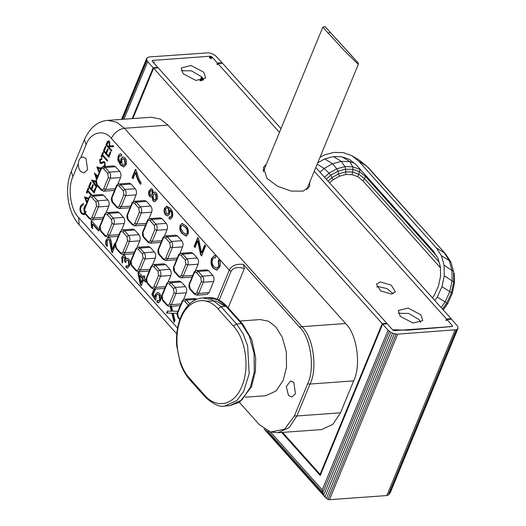 <?xml version="1.0" encoding="UTF-8"?>
<svg xmlns="http://www.w3.org/2000/svg" width="526" height="526" viewBox="0 0 526 526"><rect width="100%" height="100%" fill="white"/><g stroke="black" fill="none" stroke-linecap="round" stroke-linejoin="round"><path stroke-width="0.79" d="M233.491 326.153L217.955 308.801C206.093 294.902 188.328 299.235 180.997 318.079C173.047 336.298 177.177 364.906 189.38 378.135L204.91 395.493C216.942 409.379 234.57 405.053 241.907 386.209C249.843 367.996 245.859 339.375 233.491 326.153L236.562 323.983L221.058 306.658L211.939 299.669L202.707 297.913C197.02 298.63 190.267 300.267 182.851 312.7C177.814 322.556 175.763 333.55 176.697 345.667L180.234 362.901C182.621 369.66 185.75 375.209 189.61 379.555L189.38 378.135M204.91 395.493L205.14 396.913C213.069 404.238 219.618 407.282 224.786 406.039L236.726 400.621L243.617 391.528L249.179 373.769L247.647 345.95L243.13 333.754L236.562 323.983L241.493 323.628L225.983 306.303L217.514 299.642L207.592 297.565L202.707 297.913M245.201 397.202L265.867 395.71L276.163 390.91L283.264 380.16L286.519 367.26L286.322 351.822L282.311 337.337L275.782 326.883L268.674 321.301L260.357 319.558L240.014 321.024M288.498 395.499L291.759 397.051L295.441 393.757L293.856 382.487L290.595 380.936L286.275 386.571L288.498 395.499M239.376 402.351L259.364 424.686L270.601 432.024L284.566 429.236L294.402 415.915L307.559 383.987C315.205 368.719 310.846 337.672 299.57 327.139L243.426 264.394L244.366 268.51L228.172 307.795M244.366 268.51C237.667 266.616 233.222 267.556 231.039 271.331L219.145 300.195M243.426 264.394C236.332 263.71 231.618 265.63 229.27 270.154L231.039 271.331M151.304 117.232L160.384 119.093L168.057 125.116L345.602 323.516C356.976 334.141 361.382 365.471 353.663 380.883L340.506 412.811L332.84 424.41L321.636 429.571M154.946 289.063L155.321 289.484L153.329 294.304L155.085 297.17L155.512 294.31L157.642 292.364L159.569 293.35L160.995 296.335L160.621 300.57L158.444 302.706L156.833 302.023L157.353 300.392L158.451 300.826L159.733 299.564L159.003 294.928L157.662 294.205L156.255 295.678L156.025 298.689L155.301 300.096L151.823 294.435L154.013 289.129M170.023 208.178C172.508 210.518 173.284 213.53 172.331 217.212L170.437 219.079L168.918 218.454L169.444 216.83L170.404 217.199L171.463 216.147C172.015 213.78 171.502 211.827 169.924 210.275L169.543 214.115L167.518 215.949L165.565 214.93C164.033 213.01 163.698 210.768 164.572 208.211L166.801 206.159L170.023 208.178M146.096 280.509L145.472 282.021L143.585 279.911L141.27 285.526L140.278 284.415L137.944 273.165L138.443 271.955L143.217 277.287L143.841 275.769L144.834 276.88L144.209 278.399L146.096 280.509M92.537 224.201L92.431 228.508L91.517 227.488L91.051 221.748L91.452 220.775L99.204 229.435L98.579 230.953L92.537 224.201L92.997 224.168L99.039 230.921M86.751 202.911L84.482 196.967L88.697 198.197M103.122 167.261L103.135 166.255L104.792 165.447L104.536 162.804L103.885 162.501L101.104 163.56L100.091 163.099L99.664 159.641L101.492 158.464L101.406 159.516L101.866 159.483M101.551 159.51L100.183 160.351L100.374 162.33L101.301 162.567L103.675 161.567L104.852 162.067L105.121 166.505M100.834 162.297L101.755 162.534L103.898 161.567M103.135 166.255L103.898 166.262M104.536 162.804L104.996 162.764L104.187 162.481M102.669 154.822L107.541 160.259L107.232 161.002L102.36 155.564L101.617 157.366L101.064 156.741L102.853 152.395L103.412 153.013L102.669 154.822M103.379 151.12L105.305 146.452L105.864 147.07L104.24 151.001L105.91 152.862L107.534 148.937L108.086 149.562L106.469 153.487L108.56 155.821L110.177 151.896L110.73 152.514L108.81 157.182L103.379 151.12L103.839 151.087L105.765 146.419M111.341 151.028L105.917 144.966L107.449 141.514L108.455 140.843L109.513 141.389L109.776 145.965L113.531 145.722L113.156 146.642L109.395 146.886L109.145 147.484L111.65 150.285L111.341 151.028M113.708 165.887L115.536 166.729L119.724 171.41C121.039 173.199 121.328 175.243 120.585 177.551L117.804 184.304M114.589 190.313L113.945 190.471M101.912 194.502L103.74 195.35L107.929 200.025C109.244 201.813 109.533 203.864 108.79 206.172L106.009 212.925M102.794 218.934L102.149 219.086M129.212 183.212L131.046 184.054L135.228 188.735C136.543 190.524 136.832 192.575 136.096 194.883L133.315 201.629M130.1 207.638L129.449 207.796M117.416 211.833L119.251 212.675L123.432 217.35C124.747 219.138 125.037 221.19 124.3 223.497L121.519 230.25M118.304 236.259L117.653 236.411M144.722 200.544L146.55 201.386L150.738 206.06C152.053 207.849 152.336 209.9 151.6 212.208L148.819 218.961M145.603 224.97L144.952 225.121M132.927 229.158L134.755 230L138.943 234.681C140.258 236.47 140.541 238.515 139.804 240.829L137.023 247.575M133.808 253.585L133.157 253.742M160.226 217.869L162.061 218.711L166.242 223.386C167.557 225.181 167.847 227.225 167.11 229.533L164.322 236.286M161.114 242.295L160.463 242.453M148.431 246.484L150.265 247.325L154.447 252.007C155.762 253.795 156.051 255.846 155.315 258.154L152.533 264.907M149.318 270.916L148.667 271.068M175.737 235.194L177.564 236.036L181.753 240.717C183.061 242.506 183.35 244.551 182.614 246.865L179.833 253.611M176.618 259.62L175.967 259.778M163.941 263.815L165.769 264.657L169.957 269.332C171.266 271.12 171.555 273.172 170.819 275.479L168.037 282.232M164.822 288.241L164.171 288.393M191.24 252.519L193.068 253.368L197.257 258.042C198.572 259.831 198.861 261.882 198.118 264.19L195.337 270.943M192.121 276.952L191.477 277.103M179.445 281.14L181.273 281.982L185.461 286.663C186.776 288.452 187.065 290.497 186.322 292.804L183.541 299.557M180.326 305.567L179.682 305.724M206.744 269.851L208.579 270.693L212.767 275.368C214.075 277.156 214.365 279.207 213.628 281.515L209.046 292.634L206.981 294.428M194.949 298.466L196.77 299.294M85.219 214.01L83.798 214.713L81.55 213.688C79.88 211.478 79.544 208.934 80.537 206.047L83.134 203.523L83.266 204.601L81.083 206.698C80.281 209.006 80.531 211.077 81.839 212.918L83.529 213.701L84.686 213.201M84.324 209.19L83.766 208.566L85.212 205.068L85.639 205.607M99.131 172.876L96.863 166.933L101.117 168.175M95.864 182.029L93.148 181.306L96.738 186.474L96.429 187.217L91.452 180.063L95.916 181.128M96.521 179.208L94.351 173.021L97.856 175.973M97.547 176.723L95.693 175.158L96.863 178.373M88.638 186.888L90.564 182.213L91.123 182.838L89.499 186.763L91.169 188.63L92.793 184.705L93.345 185.323L91.728 189.255L93.819 191.582L95.436 187.657L95.988 188.282L94.069 192.95L88.638 186.888L89.098 186.848L91.024 182.18M91.195 195.317L87.618 191.326L86.875 193.134L86.323 192.509L88.112 188.157L88.67 188.781L87.927 190.583L92.07 195.218M121.71 154.414L121.184 156.038L120.138 155.749L119.086 156.893L118.738 158.563L120.678 163.001L120.921 158.78L123.058 156.86L124.984 157.846C126.549 159.838 126.891 162.139 126.003 164.769L123.663 166.979L120.467 164.986L117.785 159.996L118.232 155.808L120.237 153.822L121.71 154.414M121.637 156.005L120.138 155.749M115.109 245.793L112.275 252.677L111.657 251.737L109.362 239.902L108.507 239.488L107.12 240.869L107.495 244.899L106.771 246.306C105.456 244.314 105.279 242.157 106.239 239.836L108.435 237.614L109.973 238.37C111.137 240.08 111.716 242.427 111.716 245.412L112.091 249.594L114.655 243.38L115.207 243.998M139.232 179.793L141.106 182.726L140.481 184.245C138.088 181.141 136.451 177.242 135.57 172.561L133.071 178.623L132.072 177.512L135.386 169.477L136.195 170.378L139.232 179.793M153.375 192.838L154.703 192.023L156.288 192.832C157.701 194.804 157.931 197.026 156.991 199.485L154.71 201.708L152.954 200.84L151.922 196.362L150.804 197.059L149.627 196.461C148.45 194.745 148.286 192.832 149.128 190.734L151.179 188.689L152.586 189.36L153.375 192.838L154.927 192.023M125.464 262.586L124.642 261.415L124.59 257.365L123.807 256.984L122.65 258.141L122.926 261.698L122.203 263.105L121.736 257.194L123.774 255.163L125.188 255.807L126.023 259.219L127.371 258.266L128.883 259.055C130.31 261.093 130.553 263.381 129.613 265.906L127.397 268.023L125.819 267.366L126.345 265.742L127.483 266.136L128.739 264.861L128.252 260.567L127.207 260.041L125.806 261.389L125.464 262.586M188.006 234.142L186.105 236.102L182.423 233.774C180.056 231.604 179.3 228.803 180.148 225.365L182.088 223.425L185.737 225.739C188.104 227.889 188.86 230.69 188.006 234.142M177.867 313.325L173.218 313.226L175 320.288L174.145 322.366L171.838 313.2L166.637 313.095L167.478 311.063L171.351 311.287L170.128 306.415M171.476 306.316L172.699 311.175L177.972 311.28M201.57 255.827L200.636 254.788L197.704 240.901L195.021 247.404L194.127 246.405L197.691 237.765L198.585 238.765L201.537 252.736L204.673 245.123L205.567 246.122L201.57 255.827M214.01 266.629L216.699 268.221L218.757 266.248L218.277 260.548L219.217 259.16C220.591 261.731 220.762 264.374 219.717 267.09L216.758 270.127L213.326 268.306C210.959 265.466 210.433 262.106 211.754 258.233L214.463 255.597L215.976 255.984L215.522 257.911L214.345 257.608L212.622 259.305C211.649 262.079 212.109 264.519 214.01 266.629M299.57 327.139L301.99 326.672L124.445 128.272C118.659 129.278 114.3 132.651 111.361 138.397C104.076 128.771 90.281 132.223 86.106 144.722L80.741 157.734L82.74 156.879L86.008 158.431L87.592 169.701L83.91 172.988L80.642 171.437C79.038 169.609 78.262 167.005 78.308 163.639L72.943 176.651C67.433 187.657 70.576 210.038 78.703 217.632L177.571 328.106M80.741 157.734C79.354 159.023 78.538 160.995 78.308 163.639M159.003 294.928L157.899 294.212M159.733 299.564L160.187 299.531L159.463 294.895M158.688 300.787L160.187 299.531M156.833 302.023L157.287 301.99L157.813 300.359M158.681 302.674L157.287 301.99M155.512 294.31L157.879 292.364M155.085 297.17L155.545 297.137L155.966 294.277M151.823 294.435L152.284 294.402L154.473 289.096M155.762 300.057L152.284 294.402M170.661 219.046L168.918 218.454M164.572 208.211L167.031 206.153M165.565 214.93L166.019 214.897C164.493 212.977 164.158 210.735 165.032 208.178M167.748 215.916L166.019 214.897M169.734 210.071L170.194 210.038L169.924 210.275M171.463 216.147L171.923 216.114C172.469 213.734 171.956 211.774 170.385 210.242M170.634 217.153L171.923 216.114M169.372 218.421L169.898 216.797M145.932 281.989L144.045 279.878L143.585 279.911M143.217 277.287L143.677 277.255L144.302 275.736M137.944 273.165L138.404 273.132L138.903 271.922M140.278 284.415L140.738 284.382L138.404 273.132M141.731 285.493L140.738 284.382M92.892 228.475L91.517 227.488M91.051 221.748L91.912 220.742M91.971 227.456L91.511 221.716M84.482 196.967L84.942 196.934M86.994 202.319L84.969 197M101.564 163.527L100.091 163.099M104.792 165.447L105.253 165.414L104.996 162.764M103.583 167.229L103.596 166.223L105.253 165.414M102.3 162.061L102.754 162.028M99.664 159.641L101.952 158.431M100.551 163.067L100.124 159.608M101.064 156.741L101.518 156.709L103.313 152.362M102.077 157.333L101.518 156.709M102.36 155.564L102.82 155.532L107.692 160.969M109.263 157.149L103.839 151.087M108.56 155.821L109.014 155.788L110.638 151.856M105.91 152.862L106.37 152.829L107.988 148.904M105.917 144.966L106.377 144.933L107.909 141.481L107.449 141.514M111.801 150.995L106.377 144.933M109.395 146.886L113.609 146.609M80.537 206.047L83.595 203.49M81.55 213.688L82.01 213.655C80.346 211.419 80.011 208.875 80.997 206.014M84.259 214.68L82.01 213.655M83.766 208.566L84.226 208.533L85.672 205.028M84.785 209.157L84.226 208.533M83.759 213.668L84.798 213.405M85.173 213.135L86.231 211.557M96.863 166.933L97.323 166.9M99.375 172.285L97.349 166.966M91.452 180.063L91.912 180.03L96.889 187.184M93.148 181.306L95.864 181.878M95.693 175.158L97.672 176.407M94.312 173.126L94.765 173.093M96.771 178.603L94.91 173.495M94.522 192.917L89.098 186.848M93.819 191.582L94.272 191.549L95.89 187.624M91.169 188.63L91.629 188.597L93.247 184.672M86.323 192.509L86.777 192.477L88.572 188.124M87.336 193.101L86.777 192.477M87.618 191.326L88.079 191.293L91.623 195.251L93.411 196.093L97.599 200.774C98.908 202.563 99.197 204.614 98.461 206.922L93.884 218.034L91.872 219.829L102.202 219.086M118.232 155.808L120.467 153.829M117.785 159.996L118.245 159.963L118.685 155.775M120.467 164.986L120.927 164.954L118.245 159.963M123.886 166.946L120.927 164.954M120.921 158.78L123.281 156.86M120.678 163.001L121.131 162.968L121.381 158.747M112.735 252.644L111.657 251.737M112.091 249.594L112.551 249.561L115.115 243.347M106.239 239.836L108.672 237.614M107.232 246.273C105.917 244.261 105.739 242.111 106.699 239.803M109.362 239.902L108.731 239.501M110.664 246.365L111.124 246.332L109.822 239.869M112.117 251.704L111.124 246.332M132.072 177.512L132.532 177.479L135.846 169.444M133.525 178.59L132.532 177.479M135.57 172.561L136.03 172.528C136.905 177.196 138.542 181.095 140.935 184.212M151.028 197.013L149.627 196.461M151.922 196.362L152.382 196.329L153.414 200.807L152.954 200.84M154.94 201.675L153.414 200.807M124.642 261.415L125.214 261.152L124.754 261.185M125.924 262.553L125.096 261.383M128.252 260.567L127.43 260.054M128.739 264.861L129.199 264.821L128.712 260.534M127.7 266.097L129.199 264.821M125.819 267.366L126.279 267.333L126.805 265.709M127.634 267.99L126.279 267.333M126.023 259.219L127.601 258.266M121.736 257.194L124.018 255.163M122.426 262.671L122.196 257.161M124.59 257.365L124.044 256.997M186.559 236.069L182.423 233.774M180.148 225.365L182.318 223.432M182.884 233.741C180.536 231.611 179.78 228.81 180.609 225.332M171.351 311.287L171.811 311.254L170.582 306.382M166.637 313.095L167.097 313.062L167.932 311.03M171.838 313.2L167.097 313.062M174.435 321.662L172.291 313.167M173.218 313.226L177.242 313.266M200.636 254.788L201.096 254.755L198.611 242.986L198.157 240.869L197.704 240.901M202.023 255.794L201.096 254.755M201.537 252.736L201.997 252.704L205.133 245.09M194.127 246.405L194.587 246.372L198.151 237.732M195.481 247.371L194.587 246.372M218.757 266.248L219.217 266.215L218.731 260.515L218.277 260.548M216.929 268.188L219.217 266.215M215.568 257.701L214.575 257.608M211.754 258.233L214.693 255.59M213.326 268.306L213.786 268.273C211.419 265.426 210.9 262.066 212.215 258.2M216.982 270.094L213.786 268.273M218.731 260.515L219.677 259.127M167.143 207.691L168.688 208.355L169.293 212.635L167.827 214.043M139.614 275.479L140.074 275.446L143.052 278.767L141.527 282.455L141.073 282.488L139.614 275.479L142.592 278.8L141.073 282.488M87.014 201.918L85.56 198.105L88.69 198.927L88.236 198.96L87.014 201.918L87.474 201.885M108.79 141.849L109.664 142.092L109.678 145.327L109.046 146.833L108.586 146.866L106.778 144.841L108.56 141.829L109.664 142.092M108.672 140.856L107.909 141.481M99.394 171.884L97.941 168.07L98.395 168.037L101.071 168.892L100.611 168.925L99.394 171.884L99.855 171.851M123.34 158.727L124.846 159.365L125.517 163.849L123.788 165.282M154.927 193.746L156.11 194.304L156.557 198.44L154.94 199.854M151.422 190.537L152.448 190.872L152.685 194.101L151.481 195.33M151.422 188.689L149.588 190.701C148.746 192.792 148.911 194.699 150.081 196.422M149.128 190.734L149.588 190.701M125.214 261.152L125.05 257.332M182.548 225.246L185.566 227.219C187.322 228.652 187.992 230.618 187.565 233.103L186.046 234.228M168.688 208.355L168.228 208.388L168.833 212.668L169.293 212.635M168.833 212.668L167.399 214.075L166.242 213.471L165.572 208.967L166.913 207.685L168.228 208.388M143.052 278.767L142.592 278.8M85.56 198.105L88.236 198.96M109.678 145.327L109.224 145.36L108.586 146.866M97.941 168.07L100.611 168.925M122.15 164.651L121.657 160.174L123.11 158.714L124.386 159.398L125.063 163.888L123.564 165.315L122.15 164.651M125.517 163.849L125.063 163.888M124.846 159.365L124.386 159.398M156.104 198.473L154.703 199.906L153.559 199.301L153.099 195.192L154.539 193.772L155.65 194.337L156.104 198.473L156.557 198.44M156.11 194.304L155.65 194.337M150.252 194.949L150.035 191.707L151.212 190.524L151.988 190.905L152.224 194.14L151.074 195.356L150.252 194.949M152.685 194.101L152.224 194.14M152.448 190.872L151.988 190.905M187.565 233.103L185.81 234.274L183.048 232.255L180.859 228.705L181.036 226.384L182.325 225.24L185.566 227.219M185.106 227.252C186.835 228.646 187.506 230.612 187.111 233.136M109.224 145.36L109.204 142.125M211.288 58.695L211.985 57.005L211.445 56.584L210.696 58.399M202.635 77.953L201.524 80.649M211.445 56.584L210.065 56.223L209.361 57.926M201.09 80.715L202.372 77.598M210.347 58.254L211.104 56.413M200.656 80.761L202.102 77.263M209.992 58.116L210.742 56.295M203.075 78.624L202.313 80.485M199.933 80.807L201.616 76.717M211.985 57.005L217.416 63.067L216.929 64.257M217.416 63.067L222.005 62.739L215.377 55.565L212.156 53.731L208.579 52.797L149.581 56.907L147.227 57.696L146.544 59.431L147.714 61.654L153.145 67.716L157.734 67.387L152.145 61.095L152.409 60.424L210.065 56.223M222.005 62.739L221.781 63.284M152.145 61.095L152.409 60.424M446.416 320.709L446.909 319.512L452.34 325.574L451.946 326.528M153.145 67.716L132.164 118.62M123.991 119.211L147.714 61.654M157.504 67.939L157.734 67.387M452.34 325.574L452.551 326.212L451.965 326.521L394.257 330.67L392.896 330.111L387.228 323.825L382.639 324.161L388.07 330.223L390.772 332.333L394.296 333.767L397.682 334.141L456.423 329.736L457.988 328.428L457.738 326.376L451.499 319.177L446.909 319.512M452.57 326.021L452.426 326.37M264.013 428.881L324.963 496.991L327.908 499.457L329.44 499.7L386.827 495.551L388.267 495.091L390.463 492.257L457.988 328.428M122.676 119.303L146.905 60.516M281.706 432.457L320.249 475.53L382.639 324.161M388.07 330.223L322.267 489.87L270.463 431.991M329.44 499.7L397.682 334.141M455.069 329.986L386.827 495.551M121.841 119.369L146.544 59.431M322.267 489.87L322.832 492.507L267.852 431.07M456.423 329.736L388.267 495.091M327.908 499.457L396.065 334.102M389.266 331.334L322.832 492.507L323.753 494.94L265.525 429.873M146.655 58.471L121.545 119.389M457.416 329.204L389.503 493.967M326.383 498.536L394.296 333.767M390.772 332.333L323.753 494.94L324.963 496.991L392.488 333.168M393.119 293.751L387.024 288.59L378.523 286.677L376.728 286.999M391.324 294.073L380.522 290.845L376.399 284.093L380.469 281.943L391.278 285.177L395.401 291.923L391.324 294.073M203.713 79.972L201.839 76.96L191.576 70.852L181.253 70.714M420.807 322.55L418.933 319.545L408.669 313.43L398.353 313.299M308.098 188.61L307.848 186.796M264.407 168.892L262.961 170.003M449.947 326.666L450.144 326.199L449.763 326.679M449.677 326.745L407.44 330.21L392.574 329.756M153.809 62.969L154.342 61.798M203.786 72.233L191.017 65.5L181.24 67.946L183.127 73.725L195.902 80.458L205.679 78.012L203.786 72.233M420.885 314.811L408.11 308.078L398.333 310.524L400.227 316.31L412.995 323.043L422.772 320.597L420.885 314.811M266.36 164.158L263.421 167.432L266.991 178.353L277.557 186.276L291.115 191.07L303.127 191.135L309.577 186.454L309.801 182.068M450.848 319.223L451.078 318.664L315.804 167.511M445.982 320.216L446.489 318.999L451.078 318.664M281.009 128.627L222.485 63.238L217.895 63.567L217.396 64.77M446.489 318.999L314.259 171.246M279.464 132.368L217.895 63.567M317.73 162.83L324.713 158.911L333.451 156.57L341.939 156.774L349.599 159.49L356.076 164.684L433.306 250.981L437.954 258.22L440.387 266.774L440.564 276.255L438.467 286.019L434.252 295.402L432.464 297.867M319.992 157.333L324.147 154.999L333.865 152.402L343.307 152.625L351.822 155.643L358.837 161.265L436.37 247.904L441.393 255.735L444.102 265.249L444.292 275.795L441.971 286.657L437.277 297.085L434.811 300.491M441.393 255.735L449.237 260.554L444.207 252.723L436.37 247.904M441.077 307.493L445.121 301.911L449.809 291.476L452.136 280.614L451.939 270.068L449.237 260.554L450.874 262.086L445.89 254.321L366.675 166.084L358.837 161.265M368.391 167.722L359.666 160.469L351.822 155.643M317.185 164.151L324.161 168.445L319.999 172.199M324.713 158.911L332.557 163.731L324.161 168.445L329.072 173.139L324.522 177.255M341.939 156.774L349.783 161.594L341.295 161.397L332.557 163.731L336.824 168.793L329.072 173.139L330.67 175.309L337.968 171.213L336.824 168.793L344.892 166.63L341.295 161.397L333.451 156.57M354.162 163.145L349.783 161.594L352.729 166.814L344.892 166.63L345.562 169.188L352.939 169.359L352.729 166.814L359.797 169.326L359.738 168.78M442.432 309.005L446.804 302.963L437.277 297.085M443.162 309.821L447.692 303.568L446.804 302.963L451.44 292.653L441.971 286.657M443.214 309.88L447.711 303.673L452.169 293.607L451.44 292.653L453.741 281.916L444.292 275.795M447.711 303.673L452.169 293.607L454.392 283.238L453.741 281.916L453.55 271.495L444.102 265.249M445.89 254.321L368.055 167.307M359.666 160.469L366.675 166.084M361.329 170.555L359.797 169.326L359.593 171.719L365.458 176.42L365.669 175.401M453.55 271.495L450.874 262.086L453.55 271.495M440.407 267.78L362.979 180.859L357.733 176.657L352.078 174.652L345.812 174.5L339.362 176.23L333.162 179.708L329.598 182.93M326.311 179.254L330.67 175.309L332.07 177.551L328.046 181.187M339.362 176.23L337.968 171.213L345.562 169.188L345.878 171.87L338.836 173.751L332.07 177.551L333.162 179.708M436.153 255.412L365.458 176.42L364.459 178.682L358.89 174.218L352.722 172.028L352.939 169.359L359.593 171.719L357.733 176.657M454.392 283.238L454.208 273.165M439.032 262.014L364.459 178.682L362.979 180.859M440.084 265.709L439.493 266.36M352.078 174.652L352.722 172.028L345.878 171.87L345.812 174.5M386.577 323.878L386.807 323.319L382.211 323.648L320.11 474.327L320.761 474.281M382.211 323.648L153.625 68.216L132.868 118.567M282.58 432.398L320.11 474.327M386.807 323.319L158.214 67.887L153.625 68.216M306.645 189.722L358.324 64.336L344.208 50.562L322.813 27.194L263.204 171.818M217.955 308.801L221.058 306.658L225.983 306.303L227.199 306.711C221.393 300.274 214.858 297.223 207.592 297.565M229.665 405.691L241.953 399.964L250.415 387.149L254.295 371.764L254.065 353.36L249.278 336.088L241.493 323.628L242.703 324.036L251.744 339.579L255.662 357.779L255.426 371.231L251.415 386.932L239.534 402.245L229.665 405.691L224.786 406.039M225.2 306.362L216.14 300.99L206.107 301.115M294.402 415.915L296.894 415.967L310.051 384.039L307.559 383.987M321.761 429.558L278.149 432.714L289.247 427.546L296.894 415.967L340.506 412.811M72.943 176.651L71.266 171.509C64.244 188.203 67.466 212.004 79.13 224.799L78.703 217.632M111.361 138.397L229.27 270.154L217.264 299.281M353.663 380.883L310.051 384.039C317.776 368.739 313.345 337.192 301.99 326.672L345.602 323.516M168.057 125.116L124.445 128.272L116.785 122.256L107.83 120.382C97.875 121.072 90.078 127.47 84.43 139.581L71.266 171.509M107.061 143.276L106.6 143.309M115.247 188.722L105.68 189.419L103.668 191.214L113.997 190.465M120.585 177.551L110.256 178.301L105.68 189.419L103.754 188.637C103.07 189.952 102.228 190.162 101.229 189.268L101.886 190.366M119.724 171.41L109.395 172.153C110.703 173.948 110.993 176 110.256 178.301L108.336 177.518L103.754 188.637M115.536 166.729L105.207 167.478L109.395 172.153L107.758 173.422L108.336 177.518M113.761 165.881L103.431 166.63L105.207 167.478L103.576 168.741L107.758 173.422M103.451 217.343L93.884 218.034L91.958 217.251C91.274 218.566 90.433 218.777 89.433 217.882L85.245 213.208L84.673 209.111L85.041 208.158M108.79 206.172L98.461 206.922L96.541 206.133L91.958 217.251M107.929 200.025L97.599 200.774L95.962 202.037L96.541 206.133M103.74 195.35L93.411 196.093L91.78 197.362L95.962 202.037M130.75 206.054L121.184 206.744L119.178 208.539L129.508 207.79M136.096 194.883L125.767 195.626L121.184 206.744L119.264 205.962C118.574 207.277 117.732 207.487 116.733 206.593L117.397 207.691M135.228 188.735L124.899 189.485C126.214 191.273 126.496 193.325 125.767 195.626L123.84 194.844L119.264 205.962M131.046 184.054L120.717 184.804L124.899 189.485L123.268 190.747L123.84 194.844M129.264 183.212L118.935 183.955L120.717 184.804L119.08 186.066L123.268 190.747M118.955 234.668L109.388 235.365L107.383 237.16L117.712 236.411M124.3 223.497L113.971 224.247L109.388 235.365L107.468 234.576C106.778 235.898 105.936 236.108 104.937 235.214L100.755 230.533L99.966 225.792C99.098 226.614 99.381 228.494 100.808 231.427L104.996 236.108L107.383 237.16M123.432 217.35L113.103 218.099C114.418 219.894 114.701 221.939 113.971 224.247L112.045 223.465L107.468 234.576M119.251 212.675L108.921 213.424L113.103 218.099L111.473 219.368L112.045 223.465M117.469 211.827L107.14 212.576L108.921 213.424L107.284 214.687L111.473 219.368M146.261 223.379L136.688 224.069L134.682 225.864L145.012 225.121M151.6 212.208L141.27 212.958L136.688 224.069L134.768 223.287C134.084 224.602 133.236 224.812 132.243 223.918L132.9 225.023M150.738 206.06L140.409 206.81C141.718 208.605 142.007 210.65 141.27 212.958L139.351 212.175L134.768 223.287M146.55 201.386L136.221 202.129L140.409 206.81L138.772 208.072L139.351 212.175M144.768 200.537L134.439 201.287L136.221 202.129L134.584 203.398L138.772 208.072M134.465 252L124.892 252.69L122.887 254.485L133.216 253.736M139.804 240.829L129.475 241.572L124.892 252.69L122.972 251.908C122.288 253.223 121.44 253.433 120.447 252.539L116.259 247.858L115.681 243.762L116.055 242.815M138.943 234.681L128.614 235.424C129.922 237.219 130.211 239.271 129.475 241.572L127.555 240.79L122.972 251.908M134.755 230L124.425 230.75L128.614 235.424L126.976 236.693L127.555 240.79M132.973 229.158L122.643 229.901L124.425 230.75L122.788 232.012L126.976 236.693M161.765 240.704L152.198 241.401L150.186 243.196L160.515 242.447M167.11 229.533L156.781 230.283L152.198 241.401L150.272 240.619C149.588 241.934 148.746 242.144 147.747 241.25L148.411 242.348M166.242 223.386L155.913 224.135C157.221 225.93 157.511 227.975 156.781 230.283L154.854 229.5L150.272 240.619M162.061 218.711L151.731 219.46L155.913 224.135L154.282 225.404L154.854 229.5M160.279 217.863L149.949 218.612L151.731 219.46L150.094 220.723L154.282 225.404M149.969 269.325L140.403 270.016L138.391 271.81L148.72 271.061M155.315 258.154L144.985 258.904L140.403 270.016L138.476 269.233C137.792 270.548 136.951 270.758 135.951 269.864L131.763 265.189L130.981 260.449C130.113 261.271 130.395 263.151 131.822 266.084L136.004 270.765L138.391 271.81M154.447 252.007L144.117 252.756C145.426 254.545 145.715 256.596 144.985 258.904L143.059 258.115L138.476 269.233M150.265 247.325L139.936 248.075L144.117 252.756L142.487 254.019L143.059 258.115M148.483 246.484L138.154 247.233L139.936 248.075L138.299 249.344L142.487 254.019M177.269 258.036L167.702 258.726L165.697 260.521L176.026 259.772M182.614 246.865L172.285 247.608L167.702 258.726L165.782 257.944C165.092 259.259 164.25 259.469 163.257 258.575L163.915 259.673M181.753 240.717L171.423 241.46C172.732 243.255 173.021 245.307 172.285 247.608L170.365 246.825L165.782 257.944M177.564 236.036L167.235 236.785L171.423 241.46L169.786 242.729L170.365 246.825M175.783 235.194L165.453 235.937L167.235 236.785L165.598 238.048L169.786 242.729M165.473 286.65L155.906 287.347L153.901 289.136L164.23 288.393M170.819 275.479L160.489 276.229L155.906 287.347L153.986 286.558C153.296 287.88 152.455 288.09 151.462 287.196L147.273 282.515L146.484 277.774C145.617 278.596 145.899 280.476 147.326 283.409L151.514 288.09L153.901 289.136M169.957 269.332L159.628 270.081C160.936 271.876 161.226 273.921 160.489 276.229L158.569 275.446L153.986 286.558M165.769 264.657L155.44 265.4L159.628 270.081L157.991 271.344L158.569 275.446M163.987 263.809L153.658 264.558L155.44 265.4L153.802 266.669L157.991 271.344M192.779 275.361L183.212 276.051L181.2 277.846L191.53 277.097M198.118 264.19L187.789 264.94L183.212 276.051L181.286 275.269C180.602 276.584 179.76 276.794 178.761 275.9L179.419 277.005M197.257 258.042L186.927 258.792C188.236 260.58 188.525 262.632 187.789 264.94L185.869 264.151L181.286 275.269M193.068 253.368L182.739 254.111L186.927 258.792L185.29 260.054L185.869 264.151M191.293 252.519L180.964 253.269L182.739 254.111L181.108 255.38L185.29 260.054M180.983 303.982L171.417 304.672L169.405 306.467L179.734 305.718M186.322 292.804L175.993 293.554L171.417 304.672L169.49 303.89C168.807 305.205 167.965 305.415 166.966 304.521L162.777 299.84L162.205 295.743L162.573 294.797M185.461 286.663L175.132 287.406C176.44 289.201 176.729 291.253 175.993 293.554L174.073 292.772L169.49 303.89M181.273 281.982L170.943 282.732L175.132 287.406L173.495 288.675L174.073 292.772M179.498 281.134L169.168 281.883L170.943 282.732L169.313 283.994L173.495 288.675M209.046 292.634L198.716 293.383L196.711 295.171L207.04 294.428M213.628 281.515L203.299 282.265L198.716 293.383L196.796 292.594C196.106 293.916 195.264 294.126 194.265 293.232L194.929 294.33M212.767 275.368L202.438 276.117C203.746 277.912 204.029 279.957 203.299 282.265L201.373 281.482L196.796 292.594M208.579 270.693L198.249 271.436L202.438 276.117L200.8 277.386L201.373 281.482M206.797 269.845L196.468 270.594L198.249 271.436L196.612 272.705L200.8 277.386M196.783 299.307L186.454 300.057L189.748 303.745M195.001 298.466L184.672 299.209L186.454 300.057L184.817 301.326L188.269 305.179M171.377 309.525L170.917 309.558M173.942 313.246L174.395 313.213M198.611 242.986L198.151 243.019M86.106 144.722L84.43 139.581M101.419 168.425L101.051 169.372C101.735 168.057 102.577 167.847 103.576 168.741M96.837 179.544L101.051 169.372M97.704 185.685L97.04 184.587L96.468 180.49M101.229 189.268L97.04 184.587M85.909 214.306L85.245 213.208M90.091 218.987L89.433 217.882M89.624 197.046L89.256 197.993C89.939 196.678 90.781 196.468 91.78 197.362M84.673 209.111L89.256 197.993M113.208 203.016L112.551 201.918L111.762 197.178L116.345 186.059L116.555 186.704C117.239 185.382 118.08 185.172 119.08 186.066M111.972 197.815L116.555 186.704M116.733 206.593L112.551 201.918M101.413 231.631L100.755 230.533M105.601 236.312L104.937 235.214M107.14 212.576C106.43 212.333 105.568 213.03 104.549 214.674L104.759 215.318C105.443 214.003 106.285 213.793 107.284 214.687M100.177 226.436L104.759 215.318M132.434 203.082L132.059 204.029C132.749 202.714 133.591 202.503 134.584 203.398M134.439 201.287C132.513 202.089 131.651 202.786 131.848 203.384L127.272 214.503L127.476 215.147L132.059 204.029M128.712 220.341L128.055 219.243L127.476 215.147M132.243 223.918L128.055 219.243M116.917 248.962L116.259 247.858M121.105 253.637L120.447 252.539M122.643 229.901C121.933 229.658 121.072 230.355 120.053 232.005L120.263 232.65C120.954 231.328 121.795 231.118 122.788 232.012M115.681 243.762L120.263 232.65M147.938 220.407L147.569 221.354C148.253 220.039 149.095 219.829 150.094 220.723M149.949 218.612C148.023 219.414 147.155 220.118 147.359 220.716L142.776 231.828L142.987 232.472L147.569 221.354M144.223 237.667L143.559 236.569L142.987 232.472M147.747 241.25L143.559 236.569M132.427 266.287L131.763 265.189M136.615 270.962L135.951 269.864M136.142 249.022L135.774 249.975C136.458 248.66 137.299 248.45 138.299 249.344M131.191 261.087L135.774 249.975M159.726 254.998L159.069 253.894L158.28 249.153L162.863 238.041L163.073 238.686C163.764 237.364 164.605 237.154 165.598 238.048M158.49 249.797L163.073 238.686M163.257 258.575L159.069 253.894M147.931 283.613L147.273 282.515M152.119 288.294L151.462 287.196M153.658 264.558C152.948 264.308 152.086 265.012 151.067 266.656L151.278 267.3C151.968 265.985 152.81 265.775 153.802 266.669M146.695 278.418L151.278 267.3M181.2 277.846L178.814 276.801L174.625 272.12C173.363 270.449 173.08 268.569 173.79 266.485L178.373 255.366L178.584 256.011C179.267 254.696 180.109 254.485 181.108 255.38M174.369 266.176L178.584 256.011M175.237 272.323L174.573 271.225L174.001 267.129M178.761 275.9L174.573 271.225M163.441 300.944L162.777 299.84M167.623 305.619L166.966 304.521M167.156 283.678L166.788 284.625C167.472 283.31 168.313 283.1 169.313 283.994M162.205 295.743L166.788 284.625M190.741 289.648L190.083 288.55L189.294 283.81L193.877 272.692L194.087 273.336C194.771 272.021 195.613 271.81 196.612 272.705M189.505 284.454L194.087 273.336M194.265 293.232L190.083 288.55M178.945 318.269L178.288 317.171L177.499 312.431C176.631 313.253 176.914 315.133 178.34 318.066L179.78 319.676M179.991 319.078L178.288 317.171M184.672 299.209C183.962 298.965 183.101 299.669 182.081 301.313L182.292 301.957C182.976 300.642 183.817 300.425 184.817 301.326M177.709 313.069L182.292 301.957M345.174 48.635L337.449 40.14L345.102 48.576M330.249 32.29L353.064 57.268L330.249 32.29L328.02 33.368M205.14 396.913L189.61 379.555M227.199 306.711L242.703 324.036M278.149 432.714L270.601 432.024M79.13 224.799L176.775 333.905M151.442 117.226L107.83 120.382M158.116 294.172L157.662 294.205M158.911 300.793L158.451 300.826M158.905 302.674L158.444 302.706M170.897 219.046L170.437 219.079M170.865 217.172L170.404 217.205M101.965 194.502L91.636 195.251C90.926 195.001 90.058 195.705 89.045 197.349L84.462 208.467C83.595 209.289 83.871 211.169 85.297 214.102L89.486 218.783L91.872 219.829M83.989 213.668L83.529 213.701M108.895 237.588L108.435 237.62M108.967 239.455L108.507 239.488M155.17 201.675L154.71 201.708M127.667 260.008L127.207 260.041M127.943 266.103L127.483 266.136M124.235 255.13L123.774 255.163M124.267 256.951L123.807 256.984M217.153 268.188L216.699 268.221M214.805 257.576L214.345 257.608M214.924 255.564L214.463 255.597M217.212 270.094L216.758 270.127M103.431 166.63C101.498 167.432 100.637 168.136 100.841 168.734L96.258 179.846C95.548 181.937 95.831 183.817 97.093 185.487L101.281 190.162L103.668 191.214M111.762 197.178C111.058 199.262 111.334 201.142 112.603 202.812L116.792 207.487L119.178 208.539M116.345 186.059C116.147 185.461 117.009 184.764 118.935 183.955M104.549 214.674L99.966 225.792M127.272 214.503C126.562 216.587 126.845 218.468 128.107 220.138L132.296 224.819L134.682 225.864M120.053 232.005L115.477 243.117C114.609 243.946 114.885 245.826 116.312 248.759L120.5 253.433L122.887 254.485M142.776 231.828C142.066 233.919 142.349 235.793 143.618 237.463L147.799 242.144L150.186 243.196M138.154 247.233C137.444 246.983 136.582 247.687 135.563 249.331L130.981 260.449M158.28 249.153C157.576 251.244 157.853 253.124 159.122 254.794L163.31 259.469L165.697 260.521M162.863 238.041C162.666 237.443 163.527 236.746 165.453 235.937M151.067 266.656L146.484 277.774M178.373 255.366C178.169 254.768 179.031 254.071 180.964 253.269M169.168 281.883C168.458 281.64 167.59 282.337 166.578 283.987L161.995 295.099C161.127 295.928 161.403 297.801 162.83 300.74L167.018 305.415L169.405 306.467M189.294 283.81C188.591 285.901 188.867 287.775 190.136 289.445L194.324 294.126L196.711 295.171M193.877 272.692C193.68 272.1 194.541 271.396 196.468 270.594M182.081 301.313L177.499 312.431M151.633 188.656L151.179 188.689M167.86 214.043L167.399 214.075M124.024 165.282L123.564 165.315M123.571 158.681L123.11 158.714M154.992 193.739L154.539 193.772M151.527 195.324L151.074 195.356M151.672 190.491L151.212 190.524M182.785 225.207L182.325 225.24M186.27 234.241L185.81 234.274M167.373 207.652L166.913 207.685M109.014 141.796L108.56 141.829M155.163 199.873L154.703 199.906M153.875 62.338L153.677 62.818M346.818 50.45L335.93 38.49L336.015 39.088M358.324 64.336L358.16 62.923L325.009 26.543L322.813 27.194"/></g></svg>
